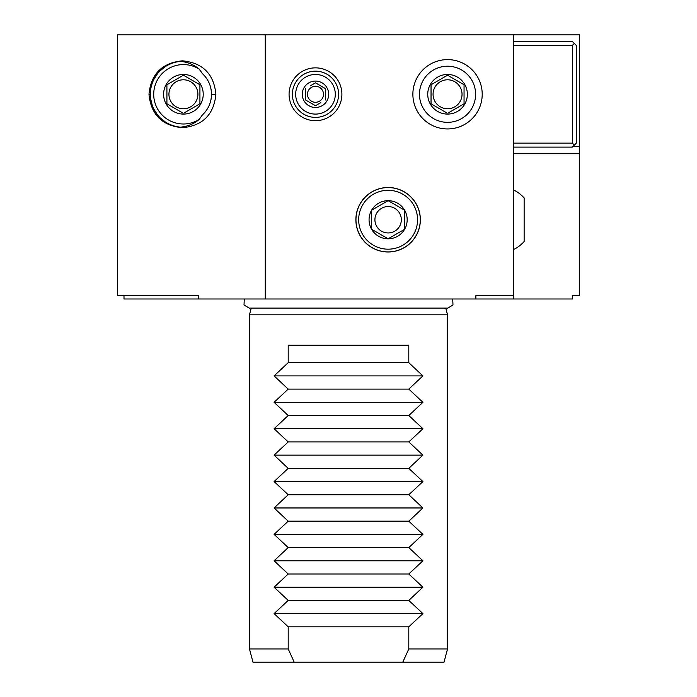 <?xml version="1.0" encoding="UTF-8"?>
<svg xmlns="http://www.w3.org/2000/svg" width="697" height="697" viewBox="0 0 697 697"><rect width="100%" height="100%" fill="white"/><g stroke="black" fill="none" stroke-linecap="round" stroke-linejoin="round"><path stroke-width="1.05" d="M315.488 105.717L305.582 99.993L315.488 105.717L320.803 102.642M315.488 86.271A8.007 8.007 0 0 1 323.486 94.278A8.007 8.007 0 0 1 315.488 102.285A8.007 8.007 0 0 1 307.482 94.278A8.007 8.007 0 0 1 315.488 86.271M315.488 82.838L325.386 88.563L315.488 82.838L310.165 85.914M305.582 88.563L305.582 99.993M315.488 107.486A13.208 13.208 0 0 1 302.28 94.278A13.208 13.208 0 0 1 315.488 81.07A13.208 13.208 0 0 1 328.688 94.278A13.208 13.208 0 0 1 315.488 107.486M325.386 99.993L325.386 88.563M315.488 114.09A19.812 19.812 0 0 0 335.292 94.278A19.812 19.812 0 0 0 315.488 74.466A19.812 19.812 0 0 0 295.676 94.278A19.812 19.812 0 0 0 315.488 114.09M315.488 117.392A23.114 23.114 0 0 0 338.594 94.278A23.114 23.114 0 0 0 315.488 71.164A23.114 23.114 0 0 0 292.374 94.278A23.114 23.114 0 0 0 315.488 117.392M315.488 67.862A26.416 26.416 0 0 1 341.896 94.278A26.416 26.416 0 0 1 315.488 120.694A26.416 26.416 0 0 1 289.072 94.278A26.416 26.416 0 0 1 315.488 67.862M572.751 146.701L579.608 146.701L579.608 34.85L513.576 34.85L513.576 295.676L475.859 295.676L475.859 298.978L123.996 298.978L123.996 295.676M513.576 34.85L265.252 34.85L265.252 298.978M447.544 128.945A34.667 34.667 0 0 1 412.877 94.278A34.667 34.667 0 0 1 447.544 59.611A34.667 34.667 0 0 1 482.211 94.278A34.667 34.667 0 0 1 447.544 128.945M388.116 187.493A32.245 32.245 0 0 1 420.361 219.738A32.245 32.245 0 0 1 388.116 251.983A32.245 32.245 0 0 1 355.879 219.738A32.245 32.245 0 0 1 388.116 187.493M579.608 146.701L579.608 295.676L572.62 295.676L572.62 298.978L475.859 298.978M198.436 298.978L198.436 295.676L117.392 295.676L117.392 34.85L265.252 34.85M579.608 153.706L513.576 153.706M513.576 147.102L572.35 147.102L574.328 145.124L572.35 143.138L572.35 45.418L574.328 43.432L576.306 45.418L576.306 143.138L574.328 145.124M513.576 143.138L572.35 143.138M574.328 43.432L572.35 41.454L513.576 41.454M572.35 45.418L513.576 45.418M513.576 298.978L513.576 295.676M215.887 94.278C213.909 114.596 202.757 125.748 182.431 127.734C162.113 125.748 150.961 114.596 148.984 94.278C150.961 73.96 162.113 62.808 182.431 60.822C202.757 62.808 213.909 73.96 215.887 94.278L211.487 94.278C211.348 86.123 208.316 79.231 202.4 73.612L199.142 69.064A29.718 29.718 0 0 0 160.876 113.637A29.718 29.718 0 0 0 199.142 119.492L202.4 114.953C208.316 109.324 211.348 102.442 211.487 94.278A28.063 28.063 0 0 1 210.947 99.749A28.063 28.063 0 0 0 210.947 88.807A28.063 28.063 0 0 0 210.947 88.807M150.831 99.566L152.103 104.724M154.194 109.638L157.069 114.169M160.685 118.22L164.945 121.644M169.746 124.327L171.192 124.946M174.956 126.192L175.792 126.401M199.142 119.492C193.74 123.996 187.502 126.549 180.418 127.159A33.012 33.012 0 0 1 180.418 61.397C187.502 62.007 193.74 64.56 199.142 69.064M183.424 74.466A19.812 19.812 0 0 1 203.228 94.278A19.812 19.812 0 0 1 183.424 114.09A19.812 19.812 0 0 1 163.612 94.278A19.812 19.812 0 0 1 183.424 74.466M183.886 113.071L199.926 103.809L199.926 84.746L183.424 75.215L166.914 84.746L166.914 103.809L182.954 113.071M167.385 104.08L166.914 103.809L166.914 84.746L167.385 84.476M182.954 75.485L183.886 75.485M183.424 108.767A14.489 14.489 0 0 1 168.935 94.278A14.489 14.489 0 0 1 183.424 79.789A14.489 14.489 0 0 1 197.904 94.278A14.489 14.489 0 0 1 183.424 108.767M199.464 84.476L199.926 84.746L199.926 103.809L199.464 104.08M176.341 62.033L174.956 62.364M170.713 63.81L169.746 64.229M164.945 66.912L160.685 70.336M157.069 74.387L154.194 78.918M150.831 88.989L150.761 89.443M513.576 156.773L513.576 208.934M513.576 249.517A33.012 33.012 0 0 0 524.144 241.502L524.144 197.974A33.012 33.012 0 0 0 513.907 190.124M379.865 205.441L388.116 200.675A19.063 19.063 0 0 1 404.626 229.269A19.063 19.063 0 0 1 371.614 229.269A19.063 19.063 0 0 1 388.116 200.675L371.614 210.206L371.614 229.269L388.116 238.801L404.626 229.269L404.626 210.206L388.116 200.675L404.626 210.206L404.626 229.269L403.154 230.115M422.913 375.901L274.087 375.901L288.201 362.693L288.201 345.198L408.799 345.198L408.799 362.693L422.913 375.901L408.799 389.109L422.913 402.317L408.799 415.525L422.913 428.725L408.799 441.933L422.913 455.141L408.799 468.349L422.913 481.557L408.799 494.757L422.913 507.965L408.799 521.173L422.913 534.381L408.799 547.589L422.913 560.789L408.799 573.997L422.913 587.205L408.799 600.413L422.913 613.613L408.799 626.821L408.799 648.942L402.788 662.15L294.212 662.15L288.201 648.942L249.456 648.942L249.456 314.826L251.26 308.091M249.456 314.826L447.544 314.826L445.74 308.091L447.814 308.091L452.989 304.998L452.719 298.978M408.799 648.942L447.544 648.942L447.544 314.826M288.201 648.942L288.201 626.821L274.087 613.613L288.201 600.413L274.087 587.205L288.201 573.997L274.087 560.789L288.201 547.589L274.087 534.381L288.201 521.173L274.087 507.965L288.201 494.757L274.087 481.557L288.201 468.349L274.087 455.141L288.201 441.933L274.087 428.725L288.201 415.525L274.087 402.317L288.201 389.109L274.087 375.901M447.544 648.942L444.006 662.15L402.788 662.15M294.212 662.15L252.994 662.15L249.456 648.942M408.799 626.821L288.201 626.821M422.913 613.613L274.087 613.613M408.799 600.413L288.201 600.413M422.913 587.205L274.087 587.205M408.799 573.997L288.201 573.997M422.913 560.789L274.087 560.789M408.799 547.589L288.201 547.589M422.913 534.381L274.087 534.381M408.799 521.173L288.201 521.173M422.913 507.965L274.087 507.965M408.799 494.757L288.201 494.757M422.913 481.557L274.087 481.557M408.799 468.349L288.201 468.349M422.913 455.141L274.087 455.141M408.799 441.933L288.201 441.933M422.913 428.725L274.087 428.725M408.799 415.525L288.201 415.525M422.913 402.317L274.087 402.317M408.799 389.109L288.201 389.109M408.799 362.693L288.201 362.693M396.375 234.035L388.116 238.801L371.614 229.269L371.614 210.206L373.078 209.361M388.116 251.896A32.158 32.158 0 0 0 420.274 219.738A32.158 32.158 0 0 0 388.116 187.58A32.158 32.158 0 0 0 355.967 219.738A32.158 32.158 0 0 0 388.116 251.896M388.116 249.177A29.44 29.44 0 0 0 417.564 219.738A29.44 29.44 0 0 0 388.116 190.298A29.44 29.44 0 0 0 358.676 219.738A29.44 29.44 0 0 0 388.116 249.177M388.116 206.53A13.208 13.208 0 0 1 401.324 219.738A13.208 13.208 0 0 1 388.116 232.946A13.208 13.208 0 0 1 374.916 219.738A13.208 13.208 0 0 1 388.116 206.53M447.544 122.341A28.063 28.063 0 0 1 419.481 94.278A28.063 28.063 0 0 1 447.544 66.215A28.063 28.063 0 0 1 475.607 94.278A28.063 28.063 0 0 1 447.544 122.341M447.544 74.466A19.812 19.812 0 0 1 467.356 94.278A19.812 19.812 0 0 1 447.544 114.09A19.812 19.812 0 0 1 427.74 94.278A19.812 19.812 0 0 1 447.544 74.466M448.014 113.071L464.054 103.809L464.054 84.746L447.544 75.215L431.042 84.746L431.042 103.809L447.082 113.071M431.504 104.08L431.042 103.809L431.042 84.746L431.504 84.476M447.082 75.485L448.014 75.485M447.544 108.767A14.489 14.489 0 0 1 433.064 94.278A14.489 14.489 0 0 1 447.544 79.789A14.489 14.489 0 0 1 462.033 94.278A14.489 14.489 0 0 1 447.544 108.767M463.592 84.476L464.054 84.746L464.054 103.809L463.592 104.08M202.4 114.953A28.063 28.063 0 0 0 203.263 114.125M203.263 74.431A28.063 28.063 0 0 0 202.4 73.612M148.984 94.278L150.404 94.278M244.281 298.978L244.011 304.998L249.186 308.091L447.814 308.091"/></g></svg>
